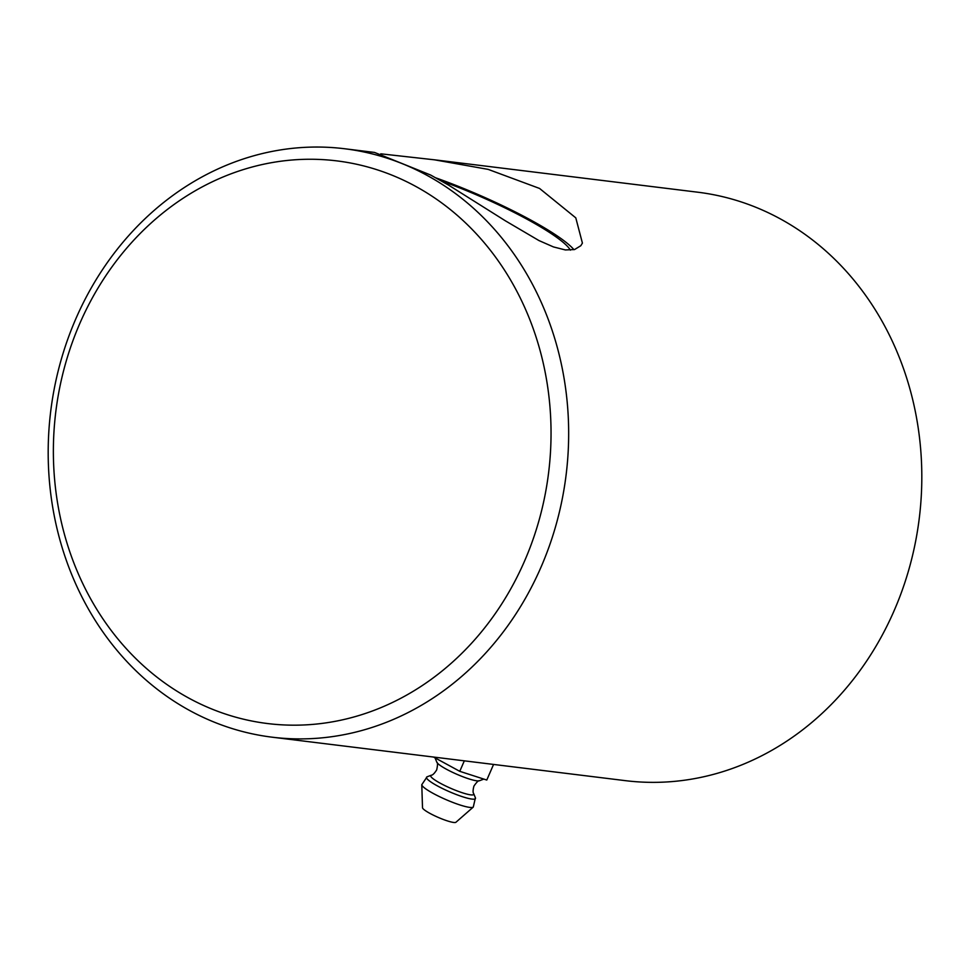<?xml version="1.0" encoding="UTF-8"?>
<svg xmlns="http://www.w3.org/2000/svg" width="970" height="970" viewBox="0 0 970 970"><rect width="100%" height="100%" fill="white"/><g stroke="black" fill="none" stroke-linecap="round" stroke-linejoin="round"><path stroke-width="1.45" d="M191.636 711.58A296.444 259.657 -83 0 0 272.231 737.2A296.444 259.657 -83 0 0 556.853 521.993A296.444 259.657 -83 0 0 425.212 174.382A296.444 259.657 -83 0 0 344.629 148.749A296.444 259.657 -83 0 0 59.994 363.968A296.444 259.657 -83 0 0 191.636 711.58M380.761 153.818L434.487 159.82L488.189 169.386L539.562 188.447L575.792 217.862L582.412 243.094L580.824 245.713L574.592 249.532L565.377 249.945L553.482 246.938L538.956 240.56L505.309 220.772L448.649 185.161L430.656 175.049L374.541 152.435L344.629 148.749M434.487 159.808L697.769 192.206A296.444 259.657 97 0 1 778.364 217.826A296.444 259.657 97 0 1 910.005 565.437A296.444 259.657 97 0 1 625.371 780.656L272.231 737.2M435.882 177.886A113.708 17.557 -156.5 0 1 526.758 217.886A113.708 17.557 -156.5 0 1 573.961 249.69M441.18 180.844A107.743 16.636 -156.5 0 1 523.909 217.535A107.743 16.636 -156.5 0 1 570.409 250.163M190.532 699.03A283.446 248.271 97 0 1 165.458 210.939A283.446 248.271 97 0 1 550.62 416.663A283.446 248.271 97 0 1 190.532 699.03M473.275 807.088L455.936 822.257A18.272 2.825 -156.5 0 1 430.559 813.721A18.272 2.825 -156.5 0 1 422.508 807.719L421.78 784.706L427.091 776.812A26.663 4.122 -156.5 0 0 438.222 786.343A26.663 4.122 -156.5 0 0 463.927 797.182A26.663 4.122 -156.5 0 0 475.409 797.825L473.275 807.088A28.154 4.353 -156.5 0 1 434.172 793.945A28.154 4.353 -156.5 0 1 421.78 784.706M464.327 760.844L459.768 771.32L433.529 757.049M493.572 764.433L486.782 780.038L459.768 771.32M431.201 775.248C432.62 775.212 434.451 773.429 436.694 769.889C437.725 765.184 437.773 762.626 436.827 762.226A23.522 3.637 -156.5 0 0 447.097 769.586A23.522 3.637 -156.5 0 0 479.447 780.753C478.501 780.341 476.67 782.123 473.93 786.088C472.863 790.138 472.814 792.696 473.76 793.751A23.498 3.625 -156.5 0 1 463.648 793.181A23.498 3.625 -156.5 0 1 441.01 783.627A23.498 3.625 -156.5 0 1 431.201 775.248L427.091 776.812M473.76 793.751L475.409 797.825M479.447 780.753L483.836 779.08M436.827 762.226L435.178 758.188"/></g></svg>
